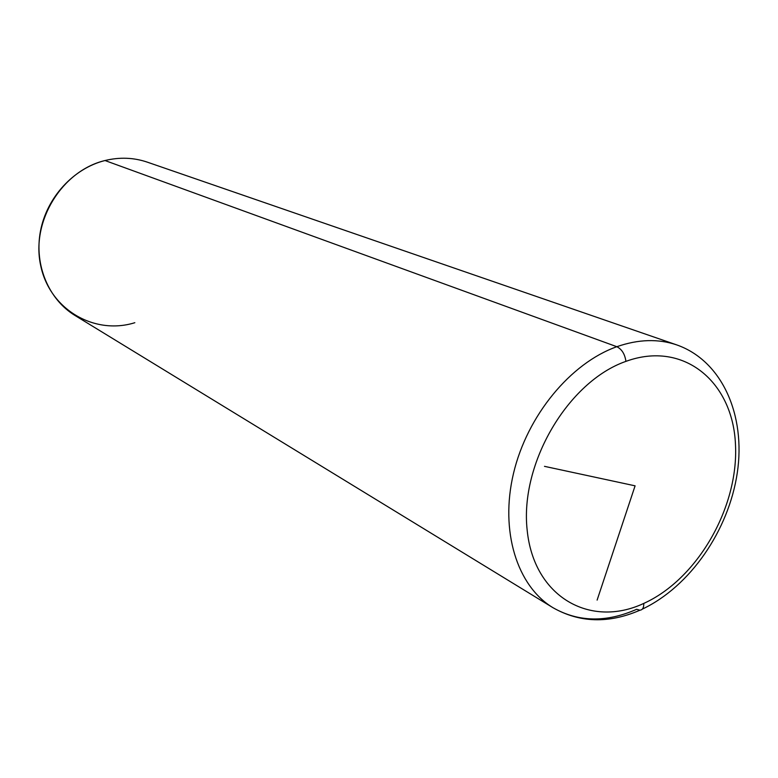 <?xml version="1.0" encoding="UTF-8"?>
<svg xmlns="http://www.w3.org/2000/svg" width="778" height="778" viewBox="0 0 778 778"><rect width="100%" height="100%" fill="white"/><g stroke="black" fill="none" stroke-linecap="round" stroke-linejoin="round"><path stroke-width="1.17" d="M552.905 607.657C517.098 586.048 499.739 531.218 513.499 473.403C527.144 415.627 570.575 363.093 616.828 346.706C621.855 349.225 624.89 354.116 625.92 361.371C568.086 381.502 519.714 463.494 527.163 530.071C533.747 596.979 590.191 628.527 643.746 603.427C643.921 607.628 642.638 609.894 639.905 610.224C608.697 623.742 579.698 622.886 552.905 607.657C578.355 622.167 606.276 622.711 636.647 609.3L639.905 610.224C642.638 609.894 643.921 607.628 643.746 603.427C697.458 579.211 738.721 507.305 735.482 444.685C733.032 381.833 683.668 340.239 625.92 361.371C683.668 340.239 733.032 381.833 735.482 444.685C738.721 507.305 697.458 579.211 643.746 603.427C590.191 628.527 533.747 596.979 527.163 530.071C519.714 463.494 568.086 381.502 625.92 361.371C624.89 354.116 621.855 349.225 616.828 346.706C638.32 339.227 658.305 338.634 676.782 344.917C658.305 338.634 638.32 339.227 616.828 346.706L104.991 160.531L616.828 346.706C570.575 363.093 527.144 415.627 513.499 473.403C499.739 531.218 517.098 586.048 552.905 607.657L75.028 315.498C48.674 299.481 34.067 265.055 40.446 231.222C46.787 197.388 73.57 168.33 104.991 160.531C62.191 170.713 31.13 220.826 40.582 265.055C49.413 309.459 94.381 335.396 134.837 322.705M104.991 160.531C119.608 156.991 133.719 157.535 147.324 162.155L676.782 344.917C722.373 360.895 745.898 415.559 737.281 472.868C728.733 530.295 690.28 586.408 642.307 609.135M544.483 466.343L635.091 485.832L597.115 600.11"/></g></svg>
